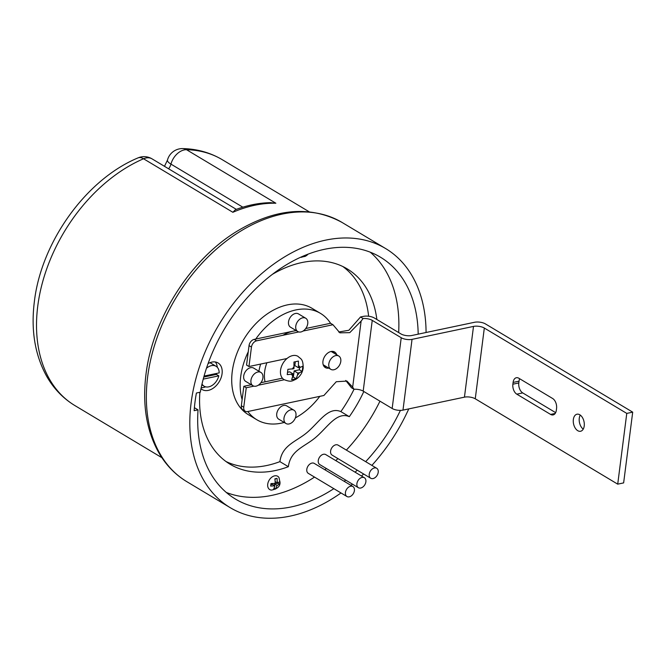<?xml version="1.0" encoding="UTF-8"?>
<svg xmlns="http://www.w3.org/2000/svg" width="666" height="666" viewBox="0 0 666 666"><rect width="100%" height="100%" fill="white"/><g stroke="black" fill="none" stroke-linecap="round" stroke-linejoin="round"><path stroke-width="1" d="M577.763 430.694A8.716 5.345 -101.9 0 0 580.577 431.26A8.716 5.345 -101.9 0 0 584.298 423.851A8.716 5.345 -101.9 0 0 579.803 414.776A8.716 5.345 -101.9 0 0 576.989 414.21A8.716 5.345 -101.9 0 0 573.268 421.62A8.716 5.345 -101.9 0 0 577.763 430.694M324.217 366.65A9.074 6.235 120.9 0 0 326.365 366.658M336.738 354.812A9.074 6.235 120.9 0 0 334.64 352.006A9.074 6.235 120.9 0 0 327.53 353.23A9.074 6.235 120.9 0 0 322.952 361.263A9.074 6.235 120.9 0 0 325.308 367.574A9.074 6.235 120.9 0 0 328.779 368.107M284.066 379.62C291.766 382.692 292.549 380.469 295.737 379.404C299.941 376.756 302.431 372.968 303.213 368.032C303.113 358.508 300.791 359.19 298.002 356.36A13.561 9.316 120.9 0 0 286.996 358.516A13.561 9.316 120.9 0 0 280.553 370.196A13.561 9.316 120.9 0 0 284.066 379.62A13.561 9.316 120.9 0 0 284.274 379.745L258.258 385.223M299.683 367.499L299.392 369.788L294.147 370.895L293.356 377.089L296.17 378.771L291.675 379.712L293.281 374.009L287.229 374.625L287.903 369.322L293.956 368.706L293.939 362.029L298.435 361.08L298.451 367.757L300.1 367.416A5.811 3.996 120.9 0 0 298.701 365.817M299.392 369.788L302.197 371.47L302.88 366.167L300.1 367.416M299.417 372.719L297.769 373.068L297.527 375.008A5.811 3.996 120.9 0 0 299.417 372.719L302.197 371.47M296.17 378.771L297.527 375.008M298.743 331.951L256.635 340.817A5.811 3.996 120.9 0 0 251.457 347.069L248.967 366.525L286.996 358.516M253.912 386.138L246.245 387.754L243.756 407.209A5.811 3.996 120.9 0 0 245.263 411.247A5.811 3.996 120.9 0 0 247.569 411.571L323.909 395.487L336.272 381.726L346.961 381.077L352.664 387.137L361.13 321.095L349.775 332.642L339.885 332.834L332.975 324.733L303.088 331.035M402.98 410.114L464.443 397.161L473.501 326.415L412.038 339.36L402.98 410.114A7.751 3.022 -172.7 0 1 392.157 408.483L363.186 391.125A7.751 3.022 7.3 0 0 354.021 389.269L352.664 387.137M632.7 412.154L626.773 413.403L617.715 484.149L623.634 482.9L632.7 412.154L485.414 323.901A7.751 3.022 7.3 0 0 474.592 322.269L411.696 335.522A7.751 3.022 -172.7 0 1 400.882 333.891L374.325 317.982A7.751 3.022 7.3 0 0 363.511 316.35L360.514 316.974L348.859 330.269L338.686 332.009M345.737 380.452L351.448 387.729L354.021 389.269A113.886 78.247 120.9 0 1 340.859 411.605L349.317 416.666A113.886 78.247 120.9 0 0 363.827 391.508M245.263 411.247L242.849 409.798A5.811 3.996 -59.1 0 1 241.342 405.76L243.756 407.209M251.282 384.74L243.831 386.305L241.342 405.76M282.392 378.18L260.905 382.709M251.457 347.069L249.042 345.629L246.553 365.085L248.967 366.525M249.042 345.629A5.811 3.996 -59.1 0 1 254.221 339.369L256.635 340.817M332.975 324.733L330.561 323.285L305.736 328.521M296.112 330.544L254.221 339.369M334.324 353.363A9.074 6.235 120.9 0 0 333.308 351.481M361.13 321.095L363.078 318.514L360.514 316.974M363.078 318.514A7.751 3.022 -172.7 0 1 372.244 320.371L363.186 391.125M392.157 408.483L401.223 337.729L372.244 320.371M401.223 337.729A7.751 3.022 7.3 0 0 412.038 339.36M473.501 326.415A7.751 3.022 -172.7 0 1 484.324 328.047L475.258 398.792A7.751 3.022 7.3 0 0 464.443 397.161M626.773 413.403L484.324 328.047M246.245 387.754L243.831 386.305M617.715 484.149L475.258 398.792M583.225 429.137A8.716 5.345 78.1 0 1 580.269 415.085M555.66 412.654L522.727 392.915A7.751 4.745 78.1 0 1 518.797 382.95L519.03 381.177A7.751 4.745 78.1 0 1 519.705 378.771M552.638 398.501L518.839 378.246A7.751 4.745 -101.9 0 0 516.333 377.739A7.751 4.745 -101.9 0 0 513.103 382.426L512.878 384.199A7.751 4.745 -101.9 0 0 516.799 394.164L550.599 414.418A7.751 4.745 -101.9 0 0 553.105 414.926A7.751 4.745 -101.9 0 0 556.335 410.239L556.56 408.466A7.751 4.745 -101.9 0 0 552.638 398.501M298.451 367.757L294.83 365.584L295.313 361.846M294.147 370.895L297.769 373.068M293.356 377.089L292.799 377.206M287.704 372.252L289.66 371.844L293.281 374.009M378.213 472.319A5.811 3.996 120.9 0 0 376.706 468.281A5.811 3.996 120.9 0 0 372.152 469.064A5.811 3.996 120.9 0 0 369.23 474.209A5.811 3.996 120.9 0 0 370.729 478.246A5.811 3.996 120.9 0 0 375.283 477.464A5.811 3.996 120.9 0 0 378.213 472.319M376.706 468.281L338.078 445.129A5.811 3.996 120.9 0 0 333.524 445.92A5.811 3.996 120.9 0 0 330.594 451.065A5.811 3.996 120.9 0 0 332.101 455.103L370.729 478.246M354.412 490.584A5.811 3.996 120.9 0 0 352.913 486.546A5.811 3.996 120.9 0 0 348.36 487.337A5.811 3.996 120.9 0 0 345.429 492.482A5.811 3.996 120.9 0 0 346.936 496.52A5.811 3.996 120.9 0 0 351.49 495.729A5.811 3.996 120.9 0 0 354.412 490.584M352.913 486.546L314.277 463.403A5.811 3.996 120.9 0 0 309.723 464.185A5.811 3.996 120.9 0 0 306.801 469.33A5.811 3.996 120.9 0 0 308.308 473.368L346.936 496.52M365.884 481.784A5.811 3.996 120.9 0 0 364.377 477.747A5.811 3.996 120.9 0 0 359.823 478.529A5.811 3.996 120.9 0 0 356.901 483.674A5.811 3.996 120.9 0 0 358.408 487.712A5.811 3.996 120.9 0 0 362.953 486.921A5.811 3.996 120.9 0 0 365.884 481.784M364.377 477.747L325.749 454.595A5.811 3.996 120.9 0 0 321.195 455.386A5.811 3.996 120.9 0 0 318.265 460.531A5.811 3.996 120.9 0 0 319.772 464.568L358.408 487.712M279.87 482.983L279.953 481.693L277.331 482.917L277.031 478.355L274.933 478.796L275.241 483.358L270.962 483.591L270.646 486.063L274.916 485.839L273.568 489.41L275.666 488.969L277.014 485.389L279.637 484.174L279.87 482.983M278.996 477.58A7.751 5.32 120.9 0 0 272.619 476.648A7.751 5.32 120.9 0 0 267.724 484.19A7.751 5.32 120.9 0 0 271.487 490.109C277.272 488.944 280.12 486.43 280.02 482.575L278.996 477.58M204.071 376.074L219.172 372.893A11.622 7.984 120.9 0 0 216.059 366.275L211.23 363.386A11.622 7.984 120.9 0 0 209.748 362.77M216.059 366.275A11.622 7.984 120.9 0 0 206.477 368.256M200.99 388.703A15.493 10.648 120.9 0 0 202.123 389.535A15.493 10.648 120.9 0 0 214.261 387.437A15.493 10.648 120.9 0 0 222.069 373.726A15.493 10.648 120.9 0 0 218.048 362.953A15.493 10.648 120.9 0 0 208.092 363.578M201.19 387.729A15.493 10.648 120.9 0 0 205.594 386.829M216.417 374.425A15.493 10.648 120.9 0 0 216.716 373.41M307.75 323.634A7.751 5.32 120.9 0 0 305.736 318.248A7.751 5.32 120.9 0 0 299.667 319.305A7.751 5.32 120.9 0 0 295.771 326.157A7.751 5.32 120.9 0 0 297.777 331.543A7.751 5.32 120.9 0 0 303.846 330.494A7.751 5.32 120.9 0 0 307.75 323.634M305.736 318.248L298.493 313.911A7.751 5.32 120.9 0 0 292.424 314.96A7.751 5.32 120.9 0 0 288.52 321.82A7.751 5.32 120.9 0 0 290.534 327.206L297.777 331.543M295.962 415.609A7.751 5.32 120.9 0 0 293.956 410.223A7.751 5.32 120.9 0 0 287.887 411.28A7.751 5.32 120.9 0 0 283.982 418.131A7.751 5.32 120.9 0 0 285.989 423.518A7.751 5.32 120.9 0 0 292.058 422.469A7.751 5.32 120.9 0 0 295.962 415.609M293.956 410.223L286.713 405.885A7.751 5.32 120.9 0 0 280.644 406.934A7.751 5.32 120.9 0 0 276.74 413.794A7.751 5.32 120.9 0 0 278.746 419.18L285.989 423.518M262.92 377.822A7.751 5.32 120.9 0 0 260.914 372.444A7.751 5.32 120.9 0 0 254.845 373.493A7.751 5.32 120.9 0 0 250.94 380.353A7.751 5.32 120.9 0 0 252.947 385.731A7.751 5.32 120.9 0 0 259.016 384.682A7.751 5.32 120.9 0 0 262.92 377.822M260.914 372.444L253.671 368.098A7.751 5.32 120.9 0 0 247.602 369.155A7.751 5.32 120.9 0 0 243.698 376.007A7.751 5.32 120.9 0 0 245.704 381.393L252.947 385.731M340.792 361.422A7.751 5.32 120.9 0 0 338.786 356.035A7.751 5.32 120.9 0 0 332.717 357.084A7.751 5.32 120.9 0 0 328.813 363.944A7.751 5.32 120.9 0 0 330.819 369.33A7.751 5.32 120.9 0 0 336.888 368.273A7.751 5.32 120.9 0 0 340.792 361.422M338.786 356.035L331.543 351.698A7.751 5.32 120.9 0 0 331.119 351.481M266.9 362.754A30.986 21.287 120.9 0 0 264.66 371.595A30.986 21.287 120.9 0 0 265.051 381.834M225.982 461.513A113.886 78.247 120.9 0 0 279.911 461.638L288.361 466.7A113.886 78.247 120.9 0 1 230.086 464.235A113.886 78.247 120.9 0 1 199.858 392.291M376.873 319.505A113.886 78.247 120.9 0 0 347.161 268.856A113.886 78.247 120.9 0 0 272.627 274.201M368.631 316.233A113.886 78.247 120.9 0 0 342.815 266.517M330.561 323.285A61.98 42.582 120.9 0 0 320.479 313.378L312.029 308.316A61.98 42.582 120.9 0 0 263.478 316.716A61.98 42.582 120.9 0 0 232.251 371.578A61.98 42.582 120.9 0 0 248.318 414.643L256.768 419.713A61.98 42.582 120.9 0 0 284.207 422.452M320.479 313.378A61.98 42.582 120.9 0 0 255.744 339.052M248.26 351.765A61.98 42.582 120.9 0 0 240.701 376.64A61.98 42.582 120.9 0 0 242.133 399.625M418.181 334.157A141.001 96.87 120.9 0 0 380.411 257.168A141.001 96.87 120.9 0 0 200.308 392.191L196.403 393.015A146.037 100.333 120.9 0 0 194.139 410.689L198.043 409.873A141.001 96.87 120.9 0 0 235.464 499.067A141.001 96.87 120.9 0 0 333.841 488.669M398.659 332.559A141.001 96.87 120.9 0 0 370.263 252.198M341 492.957A151.074 103.796 -59.1 0 1 230.286 507.708A151.074 103.796 -59.1 0 1 191.134 402.73A151.074 103.796 -59.1 0 1 267.241 269.006A151.074 103.796 -59.1 0 1 385.589 248.526A151.074 103.796 -59.1 0 1 426.074 332.492M226.298 492.465A141.001 96.87 120.9 0 0 314.527 477.097M324.866 469.746A141.001 96.87 120.9 0 0 326.407 468.539M335.756 460.597A141.001 96.87 120.9 0 0 337.92 458.591M346.362 450.099A141.001 96.87 120.9 0 0 379.961 401.173M349.317 416.666C336.422 411.147 327.123 428.18 314.66 438.27C303.763 447.094 290.451 450.607 288.361 466.7M300.707 257.259A7.751 5.32 120.9 0 0 301.307 257.334L306.593 255.594L307.942 254.237M217.307 367.291A15.493 10.648 120.9 0 0 215.351 361.979M323.193 364.718A7.751 5.32 120.9 0 0 323.576 364.985L330.819 369.33M296.362 330.694A38.736 26.615 120.9 0 0 282.942 335.273M260.672 364.061A38.736 26.615 120.9 0 0 258.908 371.245M247.852 411.513A61.98 42.582 120.9 0 0 256.768 419.713M295.379 417.898A61.98 42.582 120.9 0 0 319.813 396.353M408.766 408.891A151.074 103.796 -59.1 0 1 371.878 465.384M363.619 473.984A151.074 103.796 -59.1 0 1 361.505 476.023M352.431 484.132A151.074 103.796 -59.1 0 1 350.94 485.372M344.18 481.318A141.001 96.87 120.9 0 0 345.721 480.111M355.07 472.169A141.001 96.87 120.9 0 0 357.234 470.163M365.676 461.671A141.001 96.87 120.9 0 0 400.416 410.373M232.867 212.287L235.431 209.707C247.311 205.22 259.016 202.872 270.538 202.664L275.866 203.23A143.323 98.468 120.9 0 0 232.867 212.287L143.54 158.766A143.323 98.468 120.9 0 0 37.771 305.985A143.323 98.468 120.9 0 0 74.917 405.586C63.087 398.41 53.621 388.561 46.528 376.049C34.848 354.67 30.803 329.812 34.382 301.49C41.292 242.041 86.081 179.479 137.945 157.925A15.493 8.142 -113.3 0 1 143.54 158.766A15.493 10.648 -59.1 0 1 152.048 158.866L236.338 209.365M194.389 407.684L198.043 409.873M340.859 411.605C327.972 406.085 318.673 423.118 306.21 433.208C295.313 442.033 282.001 445.546 279.911 461.638M216.583 373.443A11.622 7.984 -59.1 0 1 216.383 374.4L218.798 375.849A11.622 7.984 120.9 0 1 204.112 386.213L201.831 384.848M202.023 384.016A11.622 7.984 120.9 0 0 204.112 386.213M203.238 379.129L218.798 375.849M203.796 377.056L216.383 374.4M304.22 255.719L303.455 256.743L305.494 256.268L306.502 254.795M275.158 479.637L275.266 478.754M275.374 481.743L277.331 482.917M274.4 485.522L274.6 483.949L278.047 483.225L278.105 482.742M278.047 483.225L279.637 484.174M274.6 483.949L277.014 485.389M274.375 488.186L275.666 488.969M270.904 484.723L272.502 484.39L274.916 485.839M304.437 255.636L305.494 256.268M294.205 366.766A5.811 3.996 120.9 0 0 292.316 369.047M291.633 374.359A5.811 3.996 120.9 0 0 293.032 375.957M555.194 413.453L550.599 414.418M522.727 392.915L516.799 394.164M518.797 382.95L512.878 384.199M519.03 381.177L513.103 382.426M275.291 482.933A2.273 1.557 120.9 0 0 274.883 483.433M186.83 481.668C175.558 474.866 166.392 465.517 159.332 453.638C146.637 431.526 142.183 405.128 145.979 374.442C152.539 318.939 190.301 259.524 237.096 231.185C275.516 208.208 310.522 205.311 342.124 222.486A151.074 103.796 120.9 0 0 223.776 242.965A151.074 103.796 120.9 0 0 147.669 376.69A151.074 103.796 120.9 0 0 186.83 481.668L230.286 507.708M242.832 207.184L170.946 164.111A15.493 10.648 -59.1 0 1 186.53 149.708A15.493 10.489 91.4 0 0 182.792 148.585C197.186 148.934 210.339 152.639 222.253 159.69A143.323 98.468 120.9 0 0 186.53 149.708L275.866 203.23M276.964 485.814A2.273 1.557 120.9 0 0 277.372 485.314M164.494 166.325L167.466 160.056A15.493 4.312 -165 0 0 170.946 164.111A9.682 6.652 -59.1 0 1 168.631 168.798M222.253 159.69L309.224 211.805M342.124 222.486L385.589 248.526M74.917 405.586L161.888 457.692M152.048 158.866A15.493 15.493 0 0 0 137.945 157.925M182.792 148.585A15.493 15.493 0 0 0 167.466 160.056"/></g></svg>

